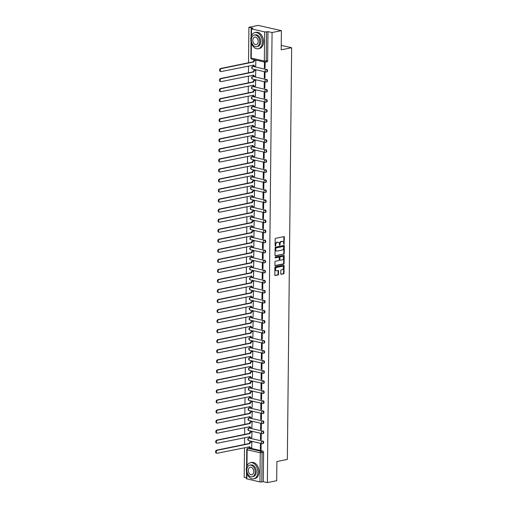 <?xml version="1.0" encoding="UTF-8"?>
<svg xmlns="http://www.w3.org/2000/svg" width="508" height="508" viewBox="0 0 508 508"><rect width="100%" height="100%" fill="white"/><g stroke="black" fill="none" stroke-linecap="round" stroke-linejoin="round"><path stroke-width="0.76" d="M283.991 244.411L284.391 237.185A0.648 0.451 102.8 0 0 283.94 236.645L275.654 238.316A0.648 0.451 102.8 0 0 275.184 239.046L275.114 245.758L275.431 246.132L275.768 244.761A2.07 1.435 102.8 0 1 277.26 242.437L277.952 242.303A2.07 1.435 102.8 0 1 278.39 242.303A2.07 1.435 102.8 0 1 279.406 244.024L279.711 245.275L280.048 243.897A2.07 1.435 102.8 0 1 281.54 241.579L282.232 241.44A2.07 1.435 102.8 0 1 282.67 241.44A2.07 1.435 102.8 0 1 283.686 243.161L283.991 244.411M283.699 244.202L283.928 237.084A0.648 0.451 102.8 0 0 283.807 236.671M275.139 245.929L275.304 244.653L275.768 244.761M279.419 245.066L279.584 243.789L280.048 243.897M249.644 437.985A1.321 0.908 -101.4 0 0 249.364 437.979L248.85 438.087A1.321 0.908 78.6 0 1 249.123 438.087L262.236 441.065A1.321 0.908 78.6 0 1 263.138 442.366A1.321 0.908 78.6 0 1 262.484 443.643A1.321 0.908 78.6 0 1 262.211 443.643A1.321 0.914 -77.2 0 1 261.931 443.636A1.321 0.914 -77.2 0 1 261.283 442.544A1.321 0.914 -77.2 0 1 262.236 441.065L249.123 438.087A1.321 0.914 102.8 0 0 248.177 439.566A1.321 0.914 -77.2 0 0 248.818 440.665A1.321 0.914 -77.2 0 0 249.098 440.665M249.746 427.939A1.321 0.908 -101.4 0 0 249.472 427.939L248.958 428.041A1.321 0.908 78.6 0 1 249.231 428.047L262.338 431.019A1.321 0.908 78.6 0 1 263.246 432.321A1.321 0.908 78.6 0 1 262.585 433.597A1.321 0.908 78.6 0 1 262.312 433.597A1.321 0.914 -77.2 0 1 262.033 433.591A1.321 0.914 -77.2 0 1 261.391 432.499A1.321 0.914 -77.2 0 1 262.338 431.019L249.231 428.047A1.321 0.914 102.8 0 0 248.279 429.52A1.321 0.914 -77.2 0 0 248.926 430.619A1.321 0.914 -77.2 0 0 249.206 430.619M249.853 417.894A1.321 0.908 -101.4 0 0 249.58 417.894L249.06 417.995A1.321 0.908 78.6 0 1 249.339 418.001L262.446 420.973A1.321 0.908 78.6 0 1 263.347 422.281A1.321 0.908 78.6 0 1 262.693 423.558A1.321 0.908 78.6 0 1 262.42 423.551A1.321 0.914 -77.2 0 1 262.141 423.551A1.321 0.914 -77.2 0 1 261.493 422.453A1.321 0.914 -77.2 0 1 262.446 420.973L249.339 418.001A1.321 0.914 102.8 0 0 248.387 419.475A1.321 0.914 -77.2 0 0 249.028 420.573A1.321 0.914 -77.2 0 0 249.307 420.573M249.955 407.854A1.321 0.908 -101.4 0 0 249.682 407.848L249.168 407.949A1.321 0.908 78.6 0 1 249.441 407.956L262.553 410.934A1.321 0.908 78.6 0 1 263.455 412.236A1.321 0.908 78.6 0 1 262.795 413.512A1.321 0.908 78.6 0 1 262.522 413.506A1.321 0.914 -77.2 0 1 262.242 413.506A1.321 0.914 -77.2 0 1 261.601 412.407A1.321 0.914 -77.2 0 1 262.553 410.934L249.441 407.956A1.321 0.914 102.8 0 0 248.488 409.435A1.321 0.914 -77.2 0 0 249.136 410.528A1.321 0.914 -77.2 0 0 249.415 410.534M250.063 397.808A1.321 0.908 -101.4 0 0 249.79 397.802L249.276 397.91A1.321 0.908 78.6 0 1 249.549 397.91L262.655 400.888A1.321 0.908 78.6 0 1 263.563 402.19A1.321 0.908 78.6 0 1 262.903 403.466A1.321 0.908 78.6 0 1 262.63 403.46A1.321 0.914 -77.2 0 1 262.35 403.46A1.321 0.914 -77.2 0 1 261.703 402.361A1.321 0.914 -77.2 0 1 262.655 400.888L249.549 397.91A1.321 0.914 102.8 0 0 248.596 399.39A1.321 0.914 -77.2 0 0 249.244 400.488A1.321 0.914 -77.2 0 0 249.517 400.488M250.165 387.763A1.321 0.908 -101.4 0 0 249.892 387.756L249.377 387.864A1.321 0.908 78.6 0 1 249.65 387.871L262.763 390.843A1.321 0.908 78.6 0 1 263.665 392.144A1.321 0.908 78.6 0 1 263.011 393.421A1.321 0.908 78.6 0 1 262.731 393.421A1.321 0.914 -77.2 0 1 262.458 393.414A1.321 0.914 -77.2 0 1 261.81 392.322A1.321 0.914 -77.2 0 1 262.763 390.843L249.65 387.871A1.321 0.914 102.8 0 0 248.698 389.344A1.321 0.914 -77.2 0 0 249.345 390.442A1.321 0.914 -77.2 0 0 249.625 390.442M250.273 377.717A1.321 0.908 -101.4 0 0 249.999 377.717L249.485 377.819A1.321 0.908 78.6 0 1 249.758 377.825L262.865 380.797A1.321 0.908 78.6 0 1 263.773 382.105A1.321 0.908 78.6 0 1 263.112 383.381A1.321 0.908 78.6 0 1 262.839 383.375A1.321 0.914 -77.2 0 1 262.56 383.375A1.321 0.914 -77.2 0 1 261.912 382.276A1.321 0.914 -77.2 0 1 262.865 380.797L249.758 377.825A1.321 0.914 102.8 0 0 248.806 379.298A1.321 0.914 -77.2 0 0 249.453 380.397A1.321 0.914 -77.2 0 0 249.733 380.397M250.381 367.678A1.321 0.908 -101.4 0 0 250.101 367.671L249.587 367.773A1.321 0.908 78.6 0 1 249.86 367.779L262.973 370.757A1.321 0.908 78.6 0 1 263.874 372.059A1.321 0.908 78.6 0 1 263.22 373.336A1.321 0.908 78.6 0 1 262.947 373.329A1.321 0.914 -77.2 0 1 262.668 373.329A1.321 0.914 -77.2 0 1 262.02 372.231A1.321 0.914 -77.2 0 1 262.973 370.757L249.86 367.779A1.321 0.914 102.8 0 0 248.914 369.259A1.321 0.914 -77.2 0 0 249.555 370.351A1.321 0.914 -77.2 0 0 249.834 370.357M250.482 357.632A1.321 0.908 -101.4 0 0 250.209 357.626L249.695 357.727A1.321 0.908 78.6 0 1 249.968 357.734L263.074 360.712A1.321 0.908 78.6 0 1 263.982 362.014A1.321 0.908 78.6 0 1 263.322 363.29A1.321 0.908 78.6 0 1 263.049 363.284A1.321 0.914 -77.2 0 1 262.769 363.284A1.321 0.914 -77.2 0 1 262.128 362.185A1.321 0.914 -77.2 0 1 263.074 360.712L249.968 357.734A1.321 0.914 102.8 0 0 249.015 359.213A1.321 0.914 -77.2 0 0 249.663 360.305A1.321 0.914 -77.2 0 0 249.942 360.312M250.59 347.586A1.321 0.908 -101.4 0 0 250.317 347.58L249.796 347.688A1.321 0.908 78.6 0 1 250.076 347.688L263.182 350.666A1.321 0.908 78.6 0 1 264.084 351.968A1.321 0.908 78.6 0 1 263.43 353.244A1.321 0.908 78.6 0 1 263.157 353.244A1.321 0.914 -77.2 0 1 262.877 353.238A1.321 0.914 -77.2 0 1 262.23 352.146A1.321 0.914 -77.2 0 1 263.182 350.666L250.076 347.688A1.321 0.914 102.8 0 0 249.123 349.167A1.321 0.914 -77.2 0 0 249.765 350.266A1.321 0.914 -77.2 0 0 250.044 350.266M250.692 337.541A1.321 0.908 -101.4 0 0 250.419 337.541L249.904 337.642A1.321 0.908 78.6 0 1 250.177 337.649L263.284 340.62A1.321 0.908 78.6 0 1 264.192 341.922A1.321 0.908 78.6 0 1 263.531 343.198A1.321 0.908 78.6 0 1 263.258 343.198A1.321 0.914 -77.2 0 1 262.979 343.192A1.321 0.914 -77.2 0 1 262.338 342.1A1.321 0.914 -77.2 0 1 263.284 340.62L250.177 337.649A1.321 0.914 102.8 0 0 249.225 339.122A1.321 0.914 -77.2 0 0 249.873 340.22A1.321 0.914 -77.2 0 0 250.152 340.22M250.8 327.495A1.321 0.908 -101.4 0 0 250.527 327.495L250.006 327.596A1.321 0.908 78.6 0 1 250.285 327.603L263.392 330.575A1.321 0.908 78.6 0 1 264.293 331.883A1.321 0.908 78.6 0 1 263.639 333.159A1.321 0.908 78.6 0 1 263.366 333.153A1.321 0.914 -77.2 0 1 263.087 333.153A1.321 0.914 -77.2 0 1 262.439 332.054A1.321 0.914 -77.2 0 1 263.392 330.575L250.285 327.603A1.321 0.914 102.8 0 0 249.333 329.076A1.321 0.914 -77.2 0 0 249.98 330.175A1.321 0.914 -77.2 0 0 250.254 330.175M250.901 317.456A1.321 0.908 -101.4 0 0 250.628 317.449L250.114 317.551A1.321 0.908 78.6 0 1 250.387 317.557L263.5 320.535A1.321 0.908 78.6 0 1 264.401 321.837A1.321 0.908 78.6 0 1 263.747 323.113A1.321 0.908 78.6 0 1 263.468 323.107A1.321 0.914 -77.2 0 1 263.195 323.107A1.321 0.914 -77.2 0 1 262.547 322.009A1.321 0.914 -77.2 0 1 263.5 320.535L250.387 317.557A1.321 0.914 102.8 0 0 249.434 319.037A1.321 0.914 -77.2 0 0 250.082 320.129A1.321 0.914 -77.2 0 0 250.361 320.135M251.009 307.41A1.321 0.908 -101.4 0 0 250.736 307.404L250.222 307.511A1.321 0.908 78.6 0 1 250.495 307.511L263.601 310.49A1.321 0.908 78.6 0 1 264.509 311.791A1.321 0.908 78.6 0 1 263.849 313.068A1.321 0.908 78.6 0 1 263.576 313.061A1.321 0.914 -77.2 0 1 263.296 313.061A1.321 0.914 -77.2 0 1 262.649 311.963A1.321 0.914 -77.2 0 1 263.601 310.49L250.495 307.511A1.321 0.914 102.8 0 0 249.542 308.991A1.321 0.914 -77.2 0 0 250.19 310.09A1.321 0.914 -77.2 0 0 250.469 310.09M251.117 297.364A1.321 0.908 -101.4 0 0 250.838 297.358L250.323 297.466A1.321 0.908 78.6 0 1 250.596 297.472L263.709 300.444A1.321 0.908 78.6 0 1 264.611 301.746A1.321 0.908 78.6 0 1 263.957 303.022A1.321 0.908 78.6 0 1 263.677 303.022A1.321 0.914 -77.2 0 1 263.404 303.016A1.321 0.914 -77.2 0 1 262.757 301.923A1.321 0.914 -77.2 0 1 263.709 300.444L250.596 297.472A1.321 0.914 102.8 0 0 249.644 298.945A1.321 0.914 -77.2 0 0 250.292 300.044A1.321 0.914 -77.2 0 0 250.571 300.044M251.219 287.318A1.321 0.908 -101.4 0 0 250.946 287.318L250.431 287.42A1.321 0.908 78.6 0 1 250.704 287.426L263.811 290.398A1.321 0.908 78.6 0 1 264.719 291.706A1.321 0.908 78.6 0 1 264.058 292.983A1.321 0.908 78.6 0 1 263.785 292.976A1.321 0.914 -77.2 0 1 263.506 292.976A1.321 0.914 -77.2 0 1 262.858 291.878A1.321 0.914 -77.2 0 1 263.811 290.398L250.704 287.426A1.321 0.914 102.8 0 0 249.752 288.9A1.321 0.914 -77.2 0 0 250.4 289.998A1.321 0.914 -77.2 0 0 250.679 289.998M251.327 277.279A1.321 0.908 -101.4 0 0 251.054 277.273L250.533 277.374A1.321 0.908 78.6 0 1 250.806 277.381L263.919 280.359A1.321 0.908 78.6 0 1 264.82 281.661A1.321 0.908 78.6 0 1 264.166 282.937A1.321 0.908 78.6 0 1 263.893 282.931A1.321 0.914 -77.2 0 1 263.614 282.931A1.321 0.914 -77.2 0 1 262.966 281.832A1.321 0.914 -77.2 0 1 263.919 280.359L250.806 277.381A1.321 0.914 102.8 0 0 249.86 278.86A1.321 0.914 -77.2 0 0 250.501 279.952A1.321 0.914 -77.2 0 0 250.781 279.959M251.428 267.233A1.321 0.908 -101.4 0 0 251.155 267.227L250.641 267.329A1.321 0.908 78.6 0 1 250.914 267.335L264.02 270.313A1.321 0.908 78.6 0 1 264.928 271.615A1.321 0.908 78.6 0 1 264.268 272.891A1.321 0.908 78.6 0 1 263.995 272.885A1.321 0.914 -77.2 0 1 263.716 272.885A1.321 0.914 -77.2 0 1 263.074 271.786A1.321 0.914 -77.2 0 1 264.02 270.313L250.914 267.335A1.321 0.914 102.8 0 0 249.961 268.815A1.321 0.914 -77.2 0 0 250.609 269.907A1.321 0.914 -77.2 0 0 250.889 269.913M251.536 257.188A1.321 0.908 -101.4 0 0 251.263 257.181L250.742 257.289A1.321 0.908 78.6 0 1 251.022 257.289L264.128 260.267A1.321 0.908 78.6 0 1 265.03 261.569A1.321 0.908 78.6 0 1 264.376 262.846A1.321 0.908 78.6 0 1 264.103 262.846A1.321 0.914 -77.2 0 1 263.823 262.839A1.321 0.914 -77.2 0 1 263.176 261.747A1.321 0.914 -77.2 0 1 264.128 260.267L251.022 257.289A1.321 0.914 102.8 0 0 250.069 258.769A1.321 0.914 -77.2 0 0 250.717 259.867A1.321 0.914 -77.2 0 0 250.99 259.867M251.638 247.142A1.321 0.908 -101.4 0 0 251.365 247.142L250.85 247.244A1.321 0.908 78.6 0 1 251.123 247.25L264.236 250.222A1.321 0.908 78.6 0 1 265.138 251.524A1.321 0.908 78.6 0 1 264.478 252.8A1.321 0.908 78.6 0 1 264.204 252.8A1.321 0.914 -77.2 0 1 263.925 252.794A1.321 0.914 -77.2 0 1 263.284 251.701A1.321 0.914 -77.2 0 1 264.236 250.222L251.123 247.25A1.321 0.914 102.8 0 0 250.171 248.723A1.321 0.914 -77.2 0 0 250.819 249.822A1.321 0.914 -77.2 0 0 251.098 249.822M251.746 237.096A1.321 0.908 -101.4 0 0 251.473 237.096L250.958 237.198A1.321 0.908 78.6 0 1 251.231 237.204L264.338 240.176A1.321 0.908 78.6 0 1 265.246 241.484A1.321 0.908 78.6 0 1 264.585 242.761A1.321 0.908 78.6 0 1 264.312 242.754A1.321 0.914 -77.2 0 1 264.033 242.754A1.321 0.914 -77.2 0 1 263.385 241.656A1.321 0.914 -77.2 0 1 264.338 240.176L251.231 237.204A1.321 0.914 102.8 0 0 250.279 238.677A1.321 0.914 -77.2 0 0 250.927 239.776A1.321 0.914 -77.2 0 0 251.2 239.776M251.854 227.057A1.321 0.908 -101.4 0 0 251.574 227.051L251.06 227.152A1.321 0.908 78.6 0 1 251.333 227.159L264.446 230.137A1.321 0.908 78.6 0 1 265.347 231.438A1.321 0.908 78.6 0 1 264.693 232.715A1.321 0.908 78.6 0 1 264.414 232.708A1.321 0.914 -77.2 0 1 264.141 232.708A1.321 0.914 -77.2 0 1 263.493 231.61A1.321 0.914 -77.2 0 1 264.446 230.137L251.333 227.159A1.321 0.914 102.8 0 0 250.381 228.638A1.321 0.914 -77.2 0 0 251.028 229.73A1.321 0.914 -77.2 0 0 251.308 229.737M251.955 217.011A1.321 0.908 -101.4 0 0 251.682 217.005L251.168 217.113A1.321 0.908 78.6 0 1 251.441 217.113L264.547 220.091A1.321 0.908 78.6 0 1 265.455 221.393A1.321 0.908 78.6 0 1 264.795 222.669A1.321 0.908 78.6 0 1 264.522 222.663A1.321 0.914 -77.2 0 1 264.243 222.663A1.321 0.914 -77.2 0 1 263.595 221.564A1.321 0.914 -77.2 0 1 264.547 220.091L251.441 217.113A1.321 0.914 102.8 0 0 250.488 218.592A1.321 0.914 -77.2 0 0 251.136 219.691A1.321 0.914 -77.2 0 0 251.416 219.691M252.063 206.966A1.321 0.908 -101.4 0 0 251.784 206.959L251.269 207.067A1.321 0.908 78.6 0 1 251.543 207.074L264.655 210.045A1.321 0.908 78.6 0 1 265.557 211.347A1.321 0.908 78.6 0 1 264.903 212.623A1.321 0.908 78.6 0 1 264.63 212.623A1.321 0.914 -77.2 0 1 264.351 212.617A1.321 0.914 -77.2 0 1 263.703 211.525A1.321 0.914 -77.2 0 1 264.655 210.045L251.543 207.074A1.321 0.914 102.8 0 0 250.596 208.547A1.321 0.914 -77.2 0 0 251.238 209.645A1.321 0.914 -77.2 0 0 251.517 209.645M252.165 196.92A1.321 0.908 -101.4 0 0 251.892 196.92L251.377 197.021A1.321 0.908 78.6 0 1 251.651 197.028L264.757 200A1.321 0.908 78.6 0 1 265.665 201.308A1.321 0.908 78.6 0 1 265.005 202.584A1.321 0.908 78.6 0 1 264.731 202.578A1.321 0.914 -77.2 0 1 264.452 202.578A1.321 0.914 -77.2 0 1 263.811 201.479A1.321 0.914 -77.2 0 1 264.757 200L251.651 197.028A1.321 0.914 102.8 0 0 250.698 198.501A1.321 0.914 -77.2 0 0 251.346 199.6A1.321 0.914 -77.2 0 0 251.625 199.6M252.273 186.881A1.321 0.908 -101.4 0 0 252 186.874L251.479 186.976A1.321 0.908 78.6 0 1 251.758 186.982L264.865 189.96A1.321 0.908 78.6 0 1 265.767 191.262A1.321 0.908 78.6 0 1 265.113 192.538A1.321 0.908 78.6 0 1 264.839 192.532A1.321 0.914 -77.2 0 1 264.56 192.532A1.321 0.914 -77.2 0 1 263.912 191.433A1.321 0.914 -77.2 0 1 264.865 189.96L251.758 186.982A1.321 0.914 102.8 0 0 250.806 188.462A1.321 0.914 -77.2 0 0 251.447 189.554A1.321 0.914 -77.2 0 0 251.727 189.56M252.374 176.835A1.321 0.908 -101.4 0 0 252.101 176.828L251.587 176.93A1.321 0.908 78.6 0 1 251.86 176.936L264.973 179.915A1.321 0.908 78.6 0 1 265.875 181.216A1.321 0.908 78.6 0 1 265.214 182.493A1.321 0.908 78.6 0 1 264.941 182.486A1.321 0.914 -77.2 0 1 264.662 182.486A1.321 0.914 -77.2 0 1 264.02 181.388A1.321 0.914 -77.2 0 1 264.973 179.915L251.86 176.936A1.321 0.914 102.8 0 0 250.908 178.416A1.321 0.914 -77.2 0 0 251.555 179.508A1.321 0.914 -77.2 0 0 251.835 179.514M252.482 166.789A1.321 0.908 -101.4 0 0 252.209 166.783L251.695 166.891A1.321 0.908 78.6 0 1 251.968 166.891L265.074 169.869A1.321 0.908 78.6 0 1 265.982 171.171A1.321 0.908 78.6 0 1 265.322 172.447A1.321 0.908 78.6 0 1 265.049 172.447A1.321 0.914 -77.2 0 1 264.77 172.441A1.321 0.914 -77.2 0 1 264.122 171.348A1.321 0.914 -77.2 0 1 265.074 169.869L251.968 166.891A1.321 0.914 102.8 0 0 251.016 168.37A1.321 0.914 -77.2 0 0 251.663 169.469A1.321 0.914 -77.2 0 0 251.936 169.469M252.584 156.743A1.321 0.908 -101.4 0 0 252.311 156.743L251.797 156.845A1.321 0.908 78.6 0 1 252.07 156.851L265.182 159.823A1.321 0.908 78.6 0 1 266.084 161.125A1.321 0.908 78.6 0 1 265.43 162.401A1.321 0.908 78.6 0 1 265.151 162.401A1.321 0.914 -77.2 0 1 264.878 162.395A1.321 0.914 -77.2 0 1 264.23 161.303A1.321 0.914 -77.2 0 1 265.182 159.823L252.07 156.851A1.321 0.914 102.8 0 0 251.117 158.325A1.321 0.914 -77.2 0 0 251.765 159.423A1.321 0.914 -77.2 0 0 252.044 159.423M252.692 146.698A1.321 0.908 -101.4 0 0 252.419 146.698L251.904 146.799A1.321 0.908 78.6 0 1 252.178 146.806L265.284 149.777A1.321 0.908 78.6 0 1 266.192 151.086A1.321 0.908 78.6 0 1 265.532 152.362A1.321 0.908 78.6 0 1 265.259 152.356A1.321 0.914 -77.2 0 1 264.979 152.356A1.321 0.914 -77.2 0 1 264.331 151.257A1.321 0.914 -77.2 0 1 265.284 149.777L252.178 146.806A1.321 0.914 102.8 0 0 251.225 148.279A1.321 0.914 -77.2 0 0 251.873 149.377A1.321 0.914 -77.2 0 0 252.152 149.377M252.8 136.658A1.321 0.908 -101.4 0 0 252.52 136.652L252.006 136.754A1.321 0.908 78.6 0 1 252.279 136.76L265.392 139.738A1.321 0.908 78.6 0 1 266.294 141.04A1.321 0.908 78.6 0 1 265.64 142.316A1.321 0.908 78.6 0 1 265.366 142.31A1.321 0.914 -77.2 0 1 265.087 142.31A1.321 0.914 -77.2 0 1 264.439 141.211A1.321 0.914 -77.2 0 1 265.392 139.738L252.279 136.76A1.321 0.914 102.8 0 0 251.333 138.239A1.321 0.914 -77.2 0 0 251.974 139.332A1.321 0.914 -77.2 0 0 252.254 139.338M252.901 126.613A1.321 0.908 -101.4 0 0 252.628 126.606L252.114 126.714A1.321 0.908 78.6 0 1 252.387 126.714L265.494 129.692A1.321 0.908 78.6 0 1 266.402 130.994A1.321 0.908 78.6 0 1 265.741 132.27A1.321 0.908 78.6 0 1 265.468 132.264A1.321 0.914 -77.2 0 1 265.189 132.264A1.321 0.914 -77.2 0 1 264.547 131.166A1.321 0.914 -77.2 0 1 265.494 129.692L252.387 126.714A1.321 0.914 102.8 0 0 251.435 128.194A1.321 0.914 -77.2 0 0 252.082 129.292A1.321 0.914 -77.2 0 0 252.362 129.292M253.009 116.567A1.321 0.908 -101.4 0 0 252.736 116.561L252.216 116.669A1.321 0.908 78.6 0 1 252.489 116.675L265.601 119.647A1.321 0.908 78.6 0 1 266.503 120.948A1.321 0.908 78.6 0 1 265.849 122.225A1.321 0.908 78.6 0 1 265.576 122.225A1.321 0.914 -77.2 0 1 265.297 122.218A1.321 0.914 -77.2 0 1 264.649 121.126A1.321 0.914 -77.2 0 1 265.601 119.647L252.489 116.675A1.321 0.914 102.8 0 0 251.543 118.148A1.321 0.914 -77.2 0 0 252.184 119.247A1.321 0.914 -77.2 0 0 252.463 119.247M253.111 106.521A1.321 0.908 -101.4 0 0 252.838 106.521L252.324 106.623A1.321 0.908 78.6 0 1 252.597 106.629L265.703 109.601A1.321 0.908 78.6 0 1 266.611 110.909A1.321 0.908 78.6 0 1 265.951 112.185A1.321 0.908 78.6 0 1 265.678 112.179A1.321 0.914 -77.2 0 1 265.398 112.179A1.321 0.914 -77.2 0 1 264.757 111.081A1.321 0.914 -77.2 0 1 265.703 109.601L252.597 106.629A1.321 0.914 102.8 0 0 251.644 108.102A1.321 0.914 -77.2 0 0 252.292 109.201A1.321 0.914 -77.2 0 0 252.571 109.201M253.219 96.482A1.321 0.908 -101.4 0 0 252.946 96.476L252.425 96.577A1.321 0.908 78.6 0 1 252.705 96.584L265.811 99.562A1.321 0.908 78.6 0 1 266.713 100.863A1.321 0.908 78.6 0 1 266.059 102.14A1.321 0.908 78.6 0 1 265.786 102.133A1.321 0.914 -77.2 0 1 265.506 102.133A1.321 0.914 -77.2 0 1 264.858 101.035A1.321 0.914 -77.2 0 1 265.811 99.562L252.705 96.584A1.321 0.914 102.8 0 0 251.752 98.063A1.321 0.914 -77.2 0 0 252.4 99.155A1.321 0.914 -77.2 0 0 252.673 99.162M253.321 86.436A1.321 0.908 -101.4 0 0 253.048 86.43L252.533 86.531A1.321 0.908 78.6 0 1 252.806 86.538L265.919 89.516A1.321 0.908 78.6 0 1 266.821 90.818A1.321 0.908 78.6 0 1 266.167 92.094A1.321 0.908 78.6 0 1 265.887 92.088A1.321 0.914 -77.2 0 1 265.614 92.088A1.321 0.914 -77.2 0 1 264.966 90.989A1.321 0.914 -77.2 0 1 265.919 89.516L252.806 86.538A1.321 0.914 102.8 0 0 251.854 88.017A1.321 0.914 -77.2 0 0 252.501 89.11A1.321 0.914 -77.2 0 0 252.781 89.116M253.429 76.391A1.321 0.908 -101.4 0 0 253.155 76.384L252.641 76.492A1.321 0.908 78.6 0 1 252.914 76.492L266.021 79.47A1.321 0.908 78.6 0 1 266.929 80.772A1.321 0.908 78.6 0 1 266.268 82.048A1.321 0.908 78.6 0 1 265.995 82.048A1.321 0.914 -77.2 0 1 265.716 82.042A1.321 0.914 -77.2 0 1 265.068 80.95A1.321 0.914 -77.2 0 1 266.021 79.47L252.914 76.492A1.321 0.914 102.8 0 0 251.962 77.972A1.321 0.914 -77.2 0 0 252.609 79.07A1.321 0.914 -77.2 0 0 252.889 79.07M253.536 66.345A1.321 0.908 -101.4 0 0 253.257 66.345L252.743 66.446A1.321 0.908 78.6 0 1 253.016 66.453L266.129 69.425A1.321 0.908 78.6 0 1 267.03 70.726A1.321 0.908 78.6 0 1 266.376 72.003A1.321 0.908 78.6 0 1 266.097 72.003A1.321 0.914 -77.2 0 1 265.824 71.996A1.321 0.914 -77.2 0 1 265.176 70.904A1.321 0.914 -77.2 0 1 266.129 69.425L253.016 66.453A1.321 0.914 102.8 0 0 252.063 67.926A1.321 0.914 -77.2 0 0 252.711 69.025A1.321 0.914 -77.2 0 0 252.99 69.025M280.772 273.768A0.648 0.451 102.8 0 0 281.222 274.307L283.547 273.837A0.648 0.451 102.8 0 0 284.016 273.114L284.093 265.659A0.648 0.451 102.8 0 0 283.642 265.119L275.355 266.789A0.648 0.451 102.8 0 0 274.885 267.513L274.809 274.974A0.648 0.451 102.8 0 0 275.26 275.514L278.066 274.942A0.648 0.451 102.8 0 0 278.536 274.218L278.568 271.031A0.648 0.451 102.8 0 0 278.117 270.491L276.727 270.77A1.734 1.2 102.8 0 1 276.358 270.77A1.734 1.2 102.8 0 1 275.526 269.069A1.734 1.2 102.8 0 1 276.758 267.392L282.213 266.287A1.734 1.2 102.8 0 1 282.581 266.294A1.734 1.2 102.8 0 1 283.413 267.989A1.734 1.2 102.8 0 1 282.181 269.672L281.267 269.856A0.648 0.451 102.8 0 0 280.803 270.58L280.772 273.768M264.649 31.883L251.536 28.905L251.162 28.702L251.549 28.505L253.003 28.213L248.907 27.28L258.235 25.4L281.4 30.658L281.197 49.841L291.656 47.733L287.344 459.423L276.885 461.531L276.682 480.72L267.354 482.6L272.066 32.537L267.964 31.61L266.51 31.902L266.205 61.068A1.321 0.908 78.6 0 1 265.544 62.147A1.321 0.908 78.6 0 1 265.265 62.147A1.321 0.914 102.8 0 1 264.992 62.141A1.321 1.321 0 0 0 265.544 62.147L266.992 61.855A1.321 0.908 78.6 0 0 267.659 60.776L264.344 61.049L264.649 31.883L266.51 31.902M281.4 30.658L272.066 32.537M283.756 254.184A0.648 0.451 102.8 0 0 284.22 253.46L284.296 246.005A0.648 0.451 102.8 0 0 283.845 245.466L275.558 247.136A0.648 0.451 102.8 0 0 275.095 247.86L275.012 255.314A0.648 0.451 102.8 0 0 275.469 255.854L283.293 254.083A0.648 0.451 102.8 0 0 283.756 253.352L283.832 245.897A0.648 0.451 102.8 0 0 283.712 245.491M284.194 255.829L284.118 263.29A0.648 0.451 102.8 0 1 283.648 264.014L275.361 265.684A0.648 0.451 102.8 0 1 274.911 265.144L274.942 261.95A0.648 0.451 102.8 0 1 275.412 261.226L278.771 260.553A0.648 0.451 102.8 0 0 279.241 259.823L279.26 257.708A0.648 0.451 102.8 0 0 278.809 257.169L275.215 257.874L275.317 256.991L283.743 255.289A0.648 0.451 102.8 0 1 284.194 255.829L283.731 255.727L283.654 263.182L284.118 263.29M249.536 448.031L248.082 448.323A1.321 0.908 78.6 0 0 247.809 448.316L249.263 448.024A1.321 0.908 78.6 0 1 249.536 448.031L262.649 451.002L261.195 451.301A1.321 0.908 78.6 0 1 262.103 452.793L261.798 481.965L259.937 481.94L246.444 478.765L246.52 471.862M248.907 27.28L248.533 62.846M248.501 66.065L248.425 72.892M248.393 76.111L248.323 82.937M248.291 86.157L248.215 92.977M248.183 96.196L248.114 103.022M248.075 106.242L248.006 113.068M247.974 116.288L247.904 123.114M247.866 126.333L247.796 133.153M247.764 136.379L247.688 143.199M247.656 146.418L247.587 153.245M247.555 156.464L247.479 163.29M247.447 166.51L247.377 173.336M247.339 176.555L247.269 183.375M247.237 186.595L247.167 193.421M247.129 196.64L247.059 203.467M247.028 206.686L246.958 213.512M246.92 216.732L246.85 223.552M246.818 226.778L246.742 233.597M246.71 236.817L246.64 243.643M246.602 246.863L246.532 253.689M246.501 256.908L246.431 263.735M246.393 266.954L246.323 273.774M246.291 276.993L246.221 283.82M246.183 287.039L246.113 293.865M246.082 297.085L246.005 303.911M245.974 307.13L245.904 313.95M245.872 317.176L245.796 323.996M245.764 327.215L245.694 334.042M245.656 337.261L245.586 344.087M245.554 347.307L245.485 354.133M245.447 357.353L245.377 364.173M245.345 367.392L245.269 374.218M245.237 377.438L245.167 384.264M245.135 387.483L245.059 394.31M245.027 397.529L244.958 404.349M244.919 407.575L244.85 414.395M244.818 417.614L244.748 424.44M244.71 427.66L244.64 434.486M244.608 437.705L244.539 444.532M244.5 447.751L244.189 477.342L246.456 477.857M267.354 482.6L263.252 481.667L261.798 481.965M255.689 65.996L255.873 60.23L255.175 60.122M264.382 67.97L265.074 68.129L265.138 62.332L264.439 62.173L264.382 67.97L265.081 67.831M264.274 78.016L264.973 78.168L265.03 72.377L264.338 72.219L264.274 78.016L264.973 77.87M255.588 76.041L255.765 70.275L255.073 70.168M264.173 88.055L264.865 88.214L264.928 82.423L264.23 82.264L264.173 88.055L264.871 87.916M255.48 86.087L255.664 80.321L254.965 80.213M264.065 98.101L264.763 98.26L264.82 92.462L264.128 92.31L264.065 98.101L264.763 97.961M255.378 96.133L255.556 90.361L254.864 90.259M263.963 108.147L264.655 108.306L264.719 102.508L264.02 102.349L263.963 108.147L264.662 108.007M255.27 106.172L255.454 100.406L254.756 100.298M263.855 118.193L264.554 118.351L264.611 112.554L263.919 112.395L263.855 118.193L264.554 118.053M255.162 116.218L255.346 110.452L254.654 110.344M263.754 128.238L264.446 128.391L264.503 122.599L263.811 122.441L263.754 128.238L264.446 128.092M255.06 126.263L255.245 120.498L254.546 120.39M263.646 138.278L264.338 138.436L264.401 132.645L263.709 132.486L263.646 138.278L264.344 138.138M254.953 136.309L255.137 130.537L254.438 130.435M263.538 148.323L264.236 148.482L264.293 142.684L263.601 142.532L263.538 148.323L264.236 148.184M254.851 146.348L255.029 140.583L254.337 140.481M263.436 158.369L264.128 158.528L264.192 152.73L263.493 152.571L263.436 158.369L264.135 158.229M254.743 156.394L254.927 150.628L254.229 150.52M263.328 168.415L264.027 168.567L264.084 162.776L263.392 162.617L263.328 168.415L264.027 168.269M254.641 166.44L254.819 160.674L254.127 160.566M263.227 178.454L263.919 178.613L263.982 172.822L263.284 172.663L263.227 178.454L263.925 178.314M254.533 176.486L254.718 170.72L254.019 170.612M263.119 188.5L263.817 188.659L263.874 182.861L263.182 182.709L263.119 188.5L263.817 188.36M254.432 186.531L254.61 180.759L253.917 180.657M263.017 198.545L263.709 198.704L263.773 192.907L263.074 192.748L263.017 198.545L263.709 198.406M254.324 196.571L254.508 190.805L253.809 190.697M262.909 208.591L263.601 208.75L263.665 202.952L262.973 202.794L262.909 208.591L263.608 208.451M254.216 206.616L254.4 200.851L253.708 200.743M262.801 218.637L263.5 218.789L263.557 212.998L262.865 212.839L262.801 218.637L263.5 218.491M254.114 216.662L254.292 210.896L253.6 210.788M262.7 228.676L263.392 228.835L263.455 223.044L262.757 222.885L262.7 228.676L263.398 228.536M254.006 226.708L254.191 220.936L253.492 220.834M262.592 238.722L263.29 238.881L263.347 233.083L262.655 232.931L262.592 238.722L263.29 238.582M253.905 236.747L254.083 230.981L253.39 230.88M262.49 248.768L263.182 248.926L263.246 243.129L262.547 242.97L262.49 248.768L263.188 248.628M253.797 246.793L253.981 241.027L253.282 240.919M262.382 258.813L263.081 258.966L263.138 253.174L262.446 253.016L262.382 258.813L263.081 258.667M253.695 256.838L253.873 251.073L253.181 250.965M262.28 268.853L262.973 269.011L263.036 263.22L262.338 263.061L262.28 268.853L262.979 268.713M253.587 266.884L253.771 261.118L253.073 261.01M262.172 278.898L262.865 279.057L262.928 273.26L262.236 273.107L262.172 278.898L262.871 278.759M253.479 276.93L253.663 271.158L252.971 271.056M262.065 288.944L262.763 289.103L262.82 283.305L262.128 283.147L262.065 288.944L262.763 288.804M253.378 286.969L253.562 281.203L252.863 281.095M261.963 298.99L262.655 299.149L262.719 293.351L262.02 293.192L261.963 298.99L262.661 298.85M253.27 297.015L253.454 291.249L252.755 291.141M261.855 309.035L262.553 309.188L262.611 303.397L261.918 303.238L261.855 309.035L262.553 308.889M253.168 307.061L253.346 301.295L252.654 301.187M261.753 319.075L262.446 319.234L262.509 313.442L261.81 313.284L261.753 319.075L262.452 318.935M253.06 317.106L253.244 311.334L252.546 311.233M261.645 329.12L262.344 329.279L262.401 323.482L261.709 323.329L261.645 329.12L262.344 328.981M252.959 327.146L253.136 321.38L252.444 321.278M261.544 339.166L262.236 339.325L262.299 333.527L261.601 333.369L261.544 339.166L262.242 339.026M252.851 337.191L253.035 331.426L252.336 331.318M261.436 349.212L262.134 349.364L262.191 343.573L261.499 343.414L261.436 349.212L262.134 349.066M252.743 347.237L252.927 341.471L252.235 341.363M261.334 359.251L262.026 359.41L262.09 353.619L261.391 353.46L261.334 359.251L262.026 359.112M252.641 357.283L252.825 351.517L252.127 351.409M261.226 369.297L261.918 369.456L261.982 363.658L261.29 363.506L261.226 369.297L261.925 369.157M252.533 367.328L252.717 361.556L252.019 361.455M261.118 379.343L261.817 379.501L261.874 373.704L261.182 373.545L261.118 379.343L261.817 379.203M252.432 377.368L252.609 371.602L251.917 371.494M261.017 389.388L261.709 389.547L261.772 383.75L261.074 383.591L261.017 389.388L261.715 389.249M252.324 387.413L252.508 381.648L251.809 381.54M260.909 399.434L261.607 399.586L261.664 393.795L260.972 393.637L260.909 399.434L261.607 399.288M252.222 397.459L252.4 391.693L251.708 391.585M260.807 409.473L261.499 409.632L261.563 403.841L260.864 403.682L260.807 409.473L261.506 409.334M252.114 407.505L252.298 401.733L251.6 401.631M260.699 419.519L261.398 419.678L261.455 413.88L260.763 413.728L260.699 419.519L261.398 419.379M252.012 417.544L252.19 411.778L251.498 411.677M260.598 429.565L261.29 429.724L261.353 423.926L260.655 423.767L260.598 429.565L261.29 429.425M251.904 427.59L252.089 421.824L251.39 421.716M260.49 439.611L261.182 439.763L261.245 433.972L260.553 433.813L260.49 439.611L261.188 439.464M251.797 437.636L251.981 431.87L251.289 431.762M260.382 449.65L261.08 449.809L261.137 444.017L260.445 443.859L260.382 449.65L261.08 449.51M251.695 447.681L251.873 441.916L251.181 441.808M291.656 47.733L281.241 45.371M248.85 438.087A1.321 1.321 0 0 0 248.818 440.665L261.931 443.636A1.321 1.321 0 0 0 262.484 443.643L262.998 443.541A1.321 0.908 -101.4 0 0 263.658 442.265A1.321 0.908 -101.4 0 0 262.75 440.963M248.958 428.041A1.321 1.321 0 0 0 248.926 430.619L262.033 433.591A1.321 1.321 0 0 0 262.585 433.597L263.106 433.495A1.321 0.908 -101.4 0 0 263.76 432.219A1.321 0.908 -101.4 0 0 262.858 430.917M249.06 417.995A1.321 1.321 0 0 0 249.028 420.573L262.141 423.551A1.321 1.321 0 0 0 262.693 423.558L263.207 423.45A1.321 0.908 -101.4 0 0 263.868 422.173A1.321 0.908 -101.4 0 0 262.96 420.872M249.168 407.949A1.321 1.321 0 0 0 249.136 410.528L262.242 413.506A1.321 1.321 0 0 0 262.795 413.512L263.315 413.41A1.321 0.908 -101.4 0 0 263.969 412.128A1.321 0.908 -101.4 0 0 263.068 410.826M249.276 397.91A1.321 1.321 0 0 0 249.244 400.488L262.35 403.46A1.321 1.321 0 0 0 262.903 403.466L263.417 403.365A1.321 0.908 -101.4 0 0 264.077 402.088A1.321 0.908 -101.4 0 0 263.169 400.78M249.377 387.864A1.321 1.321 0 0 0 249.345 390.442L262.458 393.414A1.321 1.321 0 0 0 263.011 393.421L263.525 393.319A1.321 0.908 -101.4 0 0 264.179 392.043A1.321 0.908 -101.4 0 0 263.277 390.741M249.485 377.819A1.321 1.321 0 0 0 249.453 380.397L262.56 383.375A1.321 1.321 0 0 0 263.112 383.381L263.627 383.273A1.321 0.908 -101.4 0 0 264.287 381.997A1.321 0.908 -101.4 0 0 263.379 380.695M249.587 367.773A1.321 1.321 0 0 0 249.555 370.351L262.668 373.329A1.321 1.321 0 0 0 263.22 373.336L263.735 373.228A1.321 0.908 -101.4 0 0 264.389 371.951A1.321 0.908 -101.4 0 0 263.487 370.65M249.695 357.727A1.321 1.321 0 0 0 249.663 360.305L262.769 363.284A1.321 1.321 0 0 0 263.322 363.29L263.843 363.188A1.321 0.908 -101.4 0 0 264.497 361.912A1.321 0.908 -101.4 0 0 263.595 360.604M249.796 347.688A1.321 1.321 0 0 0 249.765 350.266L262.877 353.238A1.321 1.321 0 0 0 263.43 353.244L263.944 353.143A1.321 0.908 -101.4 0 0 264.604 351.866A1.321 0.908 -101.4 0 0 263.696 350.564M249.904 337.642A1.321 1.321 0 0 0 249.873 340.22L262.979 343.192A1.321 1.321 0 0 0 263.531 343.198L264.052 343.097A1.321 0.908 -101.4 0 0 264.706 341.82A1.321 0.908 -101.4 0 0 263.804 340.519M250.006 327.596A1.321 1.321 0 0 0 249.98 330.175L263.087 333.153A1.321 1.321 0 0 0 263.639 333.159L264.154 333.051A1.321 0.908 -101.4 0 0 264.814 331.775A1.321 0.908 -101.4 0 0 263.906 330.473M250.114 317.551A1.321 1.321 0 0 0 250.082 320.129L263.195 323.107A1.321 1.321 0 0 0 263.747 323.113L264.262 323.012A1.321 0.908 -101.4 0 0 264.916 321.729A1.321 0.908 -101.4 0 0 264.014 320.427M250.222 307.511A1.321 1.321 0 0 0 250.19 310.09L263.296 313.061A1.321 1.321 0 0 0 263.849 313.068L264.363 312.966A1.321 0.908 -101.4 0 0 265.024 311.69A1.321 0.908 -101.4 0 0 264.116 310.382M250.323 297.466A1.321 1.321 0 0 0 250.292 300.044L263.404 303.016A1.321 1.321 0 0 0 263.957 303.022L264.471 302.92A1.321 0.908 -101.4 0 0 265.125 301.644A1.321 0.908 -101.4 0 0 264.224 300.342M250.431 287.42A1.321 1.321 0 0 0 250.4 289.998L263.506 292.976A1.321 1.321 0 0 0 264.058 292.983L264.573 292.875A1.321 0.908 -101.4 0 0 265.233 291.598A1.321 0.908 -101.4 0 0 264.331 290.297M250.533 277.374A1.321 1.321 0 0 0 250.501 279.952L263.614 282.931A1.321 1.321 0 0 0 264.166 282.937L264.681 282.829A1.321 0.908 -101.4 0 0 265.341 281.553A1.321 0.908 -101.4 0 0 264.433 280.251M250.641 267.329A1.321 1.321 0 0 0 250.609 269.907L263.716 272.885A1.321 1.321 0 0 0 264.268 272.891L264.789 272.79A1.321 0.908 -101.4 0 0 265.443 271.513A1.321 0.908 -101.4 0 0 264.541 270.205M250.742 257.289A1.321 1.321 0 0 0 250.717 259.867L263.823 262.839A1.321 1.321 0 0 0 264.376 262.846L264.89 262.744A1.321 0.908 -101.4 0 0 265.551 261.468A1.321 0.908 -101.4 0 0 264.643 260.166M250.85 247.244A1.321 1.321 0 0 0 250.819 249.822L263.925 252.794A1.321 1.321 0 0 0 264.478 252.8L264.998 252.698A1.321 0.908 -101.4 0 0 265.652 251.422A1.321 0.908 -101.4 0 0 264.751 250.12M250.958 237.198A1.321 1.321 0 0 0 250.927 239.776L264.033 242.754A1.321 1.321 0 0 0 264.585 242.761L265.1 242.653A1.321 0.908 -101.4 0 0 265.76 241.376A1.321 0.908 -101.4 0 0 264.852 240.074M251.06 227.152A1.321 1.321 0 0 0 251.028 229.73L264.141 232.708A1.321 1.321 0 0 0 264.693 232.715L265.208 232.613A1.321 0.908 -101.4 0 0 265.862 231.331A1.321 0.908 -101.4 0 0 264.96 230.029M251.168 217.113A1.321 1.321 0 0 0 251.136 219.691L264.243 222.663A1.321 1.321 0 0 0 264.795 222.669L265.309 222.567A1.321 0.908 -101.4 0 0 265.97 221.291A1.321 0.908 -101.4 0 0 265.062 219.983M251.269 207.067A1.321 1.321 0 0 0 251.238 209.645L264.351 212.617A1.321 1.321 0 0 0 264.903 212.623L265.417 212.522A1.321 0.908 -101.4 0 0 266.078 211.245A1.321 0.908 -101.4 0 0 265.17 209.944M251.377 197.021A1.321 1.321 0 0 0 251.346 199.6L264.452 202.578A1.321 1.321 0 0 0 265.005 202.584L265.525 202.476A1.321 0.908 -101.4 0 0 266.179 201.2A1.321 0.908 -101.4 0 0 265.278 199.898M251.479 186.976A1.321 1.321 0 0 0 251.447 189.554L264.56 192.532A1.321 1.321 0 0 0 265.113 192.538L265.627 192.43A1.321 0.908 -101.4 0 0 266.287 191.154A1.321 0.908 -101.4 0 0 265.379 189.852M251.587 176.93A1.321 1.321 0 0 0 251.555 179.508L264.662 182.486A1.321 1.321 0 0 0 265.214 182.493L265.735 182.391A1.321 0.908 -101.4 0 0 266.389 181.115A1.321 0.908 -101.4 0 0 265.487 179.807M251.695 166.891A1.321 1.321 0 0 0 251.663 169.469L264.77 172.441A1.321 1.321 0 0 0 265.322 172.447L265.836 172.345A1.321 0.908 -101.4 0 0 266.497 171.069A1.321 0.908 -101.4 0 0 265.589 169.767M251.797 156.845A1.321 1.321 0 0 0 251.765 159.423L264.878 162.395A1.321 1.321 0 0 0 265.43 162.401L265.944 162.3A1.321 0.908 -101.4 0 0 266.598 161.023A1.321 0.908 -101.4 0 0 265.697 159.722M251.904 146.799A1.321 1.321 0 0 0 251.873 149.377L264.979 152.356A1.321 1.321 0 0 0 265.532 152.362L266.046 152.254A1.321 0.908 -101.4 0 0 266.706 150.978A1.321 0.908 -101.4 0 0 265.798 149.676M252.006 136.754A1.321 1.321 0 0 0 251.974 139.332L265.087 142.31A1.321 1.321 0 0 0 265.64 142.316L266.154 142.215A1.321 0.908 -101.4 0 0 266.808 140.932A1.321 0.908 -101.4 0 0 265.906 139.63M252.114 126.714A1.321 1.321 0 0 0 252.082 129.292L265.189 132.264A1.321 1.321 0 0 0 265.741 132.27L266.262 132.169A1.321 0.908 -101.4 0 0 266.916 130.893A1.321 0.908 -101.4 0 0 266.014 129.584M252.216 116.669A1.321 1.321 0 0 0 252.184 119.247L265.297 122.218A1.321 1.321 0 0 0 265.849 122.225L266.363 122.123A1.321 0.908 -101.4 0 0 267.024 120.847A1.321 0.908 -101.4 0 0 266.116 119.545M252.324 106.623A1.321 1.321 0 0 0 252.292 109.201L265.398 112.179A1.321 1.321 0 0 0 265.951 112.185L266.471 112.078A1.321 0.908 -101.4 0 0 267.125 110.801A1.321 0.908 -101.4 0 0 266.224 109.499M252.425 96.577A1.321 1.321 0 0 0 252.4 99.155L265.506 102.133A1.321 1.321 0 0 0 266.059 102.14L266.573 102.032A1.321 0.908 -101.4 0 0 267.233 100.755A1.321 0.908 -101.4 0 0 266.325 99.454M252.533 86.531A1.321 1.321 0 0 0 252.501 89.11L265.614 92.088A1.321 1.321 0 0 0 266.167 92.094L266.681 91.992A1.321 0.908 -101.4 0 0 267.335 90.716A1.321 0.908 -101.4 0 0 266.433 89.408M252.641 76.492A1.321 1.321 0 0 0 252.609 79.07L265.716 82.042A1.321 1.321 0 0 0 266.268 82.048L266.783 81.947A1.321 0.908 -101.4 0 0 267.443 80.67A1.321 0.908 -101.4 0 0 266.535 79.369M252.743 66.446A1.321 1.321 0 0 0 252.711 69.025L265.824 71.996A1.321 1.321 0 0 0 266.376 72.003L266.891 71.901A1.321 0.908 -101.4 0 0 267.545 70.625A1.321 0.908 -101.4 0 0 266.643 69.323M263.252 481.667L263.557 452.501A1.321 0.908 -101.4 0 0 262.649 451.002M267.964 31.61L267.659 60.776M282.67 241.44L282.207 241.338A2.07 1.435 102.8 0 0 281.769 241.332L282.232 241.44M279.584 243.789A2.07 1.435 102.8 0 1 281.076 241.471L281.769 241.332M278.39 242.303L277.927 242.195A2.07 1.435 102.8 0 0 277.489 242.195L277.952 242.303M275.304 244.653A2.07 1.435 102.8 0 1 276.796 242.335L277.489 242.195M275.133 255.727L283.293 254.083M283.648 246.831L283.331 246.45L276.054 247.917L275.717 249.339A2.07 1.435 102.8 0 0 276.733 251.066A2.07 1.435 102.8 0 0 277.171 251.066L282.143 250.063A2.07 1.435 102.8 0 0 283.635 247.745L283.648 246.831M276.733 251.066L276.269 250.958A2.07 1.435 102.8 0 1 275.253 249.238L275.59 247.815L282.867 246.348M275.031 265.551L283.185 263.906A0.648 0.451 102.8 0 0 283.654 263.182M278.606 257.124A0.648 0.451 102.8 0 0 278.346 257.067L275.044 257.727M282.257 259.848A1.734 1.2 102.8 0 0 283.489 258.166A1.734 1.2 102.8 0 0 282.658 256.47A1.734 1.2 102.8 0 0 282.296 256.464L280.372 256.851A0.648 0.451 102.8 0 0 279.908 257.581L279.883 259.696A0.648 0.451 102.8 0 0 280.34 260.236L282.257 259.848M282.658 256.47L282.194 256.362A1.734 1.2 102.8 0 0 281.832 256.362L282.296 256.464M279.876 260.128A0.648 0.451 102.8 0 1 279.419 259.588L279.444 257.473A0.648 0.451 102.8 0 1 279.908 256.75L281.832 256.362M283.731 255.727A0.648 0.451 102.8 0 0 283.61 255.314M282.581 266.294L282.118 266.186A1.734 1.2 102.8 0 0 281.75 266.186L282.213 266.287M276.358 270.77L275.895 270.662A1.734 1.2 102.8 0 1 275.063 268.967A1.734 1.2 102.8 0 1 276.295 267.284L281.75 266.186M274.93 275.38L277.609 274.841A0.648 0.451 102.8 0 0 278.073 274.117L278.105 270.923A0.648 0.451 102.8 0 0 277.984 270.516M280.892 274.18L283.083 273.736A0.648 0.451 102.8 0 0 283.553 273.012L283.629 265.551A0.648 0.451 102.8 0 0 283.508 265.144M255.873 60.242L254.838 60.452A1.321 0.914 102.8 0 0 253.892 61.925L221.298 68.599A1.518 1.054 102.8 0 0 220.218 70.072A1.518 1.054 102.8 0 0 220.942 71.558A1.518 1.054 102.8 0 0 221.266 71.558L253.854 65.081A1.321 0.914 102.8 0 0 254.502 66.18A1.321 0.914 102.8 0 0 254.781 66.18L255.81 65.97M254.178 66.046A1.321 0.914 -77.2 0 1 253.898 66.04A1.321 0.914 -77.2 0 1 253.263 65.107M220.942 71.558L220.339 71.418A1.518 1.054 -77.2 0 1 219.615 69.933A1.518 1.054 -77.2 0 1 220.694 68.459L253.289 61.792A1.321 0.914 -77.2 0 1 254.241 60.312L254.838 60.452M255.302 60.096L254.241 60.312M253.289 61.887L253.892 62.02M255.765 70.288L254.737 70.491A1.321 0.914 102.8 0 0 253.784 71.971L221.19 78.638A1.518 1.054 102.8 0 0 220.11 80.112A1.518 1.054 102.8 0 0 220.84 81.597A1.518 1.054 102.8 0 0 221.158 81.604L253.752 75.127A1.321 0.914 102.8 0 0 254.4 76.225A1.321 0.914 102.8 0 0 254.673 76.225L255.708 76.016M254.076 76.086A1.321 0.914 -77.2 0 1 253.797 76.086A1.321 0.914 -77.2 0 1 253.155 75.152M220.84 81.597L220.237 81.464A1.518 1.054 -77.2 0 1 219.507 79.978A1.518 1.054 -77.2 0 1 220.586 78.505L253.181 71.838A1.321 0.914 -77.2 0 1 254.133 70.358L254.737 70.491M255.194 70.142L254.133 70.358M253.181 71.933L253.784 72.066M255.664 80.328L254.629 80.537A1.321 0.914 102.8 0 0 253.683 82.017L221.082 88.684A1.518 1.054 102.8 0 0 220.002 90.157A1.518 1.054 102.8 0 0 220.732 91.643A1.518 1.054 102.8 0 0 221.056 91.65L253.644 85.173A1.321 0.914 102.8 0 0 254.292 86.265A1.321 0.914 102.8 0 0 254.571 86.271L255.6 86.062M253.968 86.131A1.321 0.914 -77.2 0 1 253.689 86.131A1.321 0.914 -77.2 0 1 253.048 85.192M220.732 91.643L220.129 91.51A1.518 1.054 -77.2 0 1 219.405 90.024A1.518 1.054 -77.2 0 1 220.485 88.551L253.079 81.877A1.321 0.914 -77.2 0 1 254.032 80.404L254.629 80.537M255.086 80.188L254.032 80.404M253.079 81.978L253.676 82.112M250.793 39.345A8.242 5.671 -101.4 0 0 258.21 48.736A8.242 5.671 -101.4 0 0 262.369 41.973A8.242 5.671 -101.4 0 0 254.953 32.582A8.242 5.671 -101.4 0 0 250.793 39.345M258.21 48.736L259.385 48.495A8.242 5.671 -101.4 0 0 263.544 41.732A8.242 5.671 -101.4 0 0 256.127 32.341L254.953 32.582M254.33 35.058L255.41 34.842A5.931 4.083 78.6 0 1 260.75 41.605A5.931 4.083 78.6 0 1 257.753 46.469L256.673 46.692A5.931 4.083 -101.4 0 0 259.671 41.821A5.931 4.083 -101.4 0 0 254.33 35.058A5.931 4.083 -101.4 0 0 251.333 39.929A5.931 4.083 -101.4 0 0 256.673 46.692M258.191 41.485A3.823 2.629 -101.4 0 0 254.749 37.128A3.823 2.629 -101.4 0 0 252.819 40.265A3.823 2.629 -101.4 0 0 256.261 44.621A3.823 2.629 -101.4 0 0 258.191 41.485M246.285 469.443A8.242 5.671 -101.4 0 0 253.708 478.834A8.242 5.671 -101.4 0 0 257.867 472.072A8.242 5.671 -101.4 0 0 250.45 462.68A8.242 5.671 -101.4 0 0 246.285 469.443M253.708 478.834L254.876 478.6A8.242 5.671 -101.4 0 0 259.042 471.837A8.242 5.671 -101.4 0 0 251.619 462.445L250.45 462.68M249.828 465.157L250.908 464.941A5.931 4.083 78.6 0 1 256.248 471.703A5.931 4.083 78.6 0 1 253.251 476.574L252.171 476.79A5.931 4.083 -101.4 0 0 255.168 471.919A5.931 4.083 -101.4 0 0 249.828 465.157A5.931 4.083 -101.4 0 0 246.831 470.027A5.931 4.083 -101.4 0 0 252.171 476.79M253.689 471.583A3.823 2.629 -101.4 0 0 250.241 467.227A3.823 2.629 -101.4 0 0 248.31 470.364A3.823 2.629 -101.4 0 0 251.752 474.726A3.823 2.629 -101.4 0 0 253.689 471.583M255.556 90.373L254.527 90.583A1.321 0.914 102.8 0 0 253.575 92.062L220.98 98.73A1.518 1.054 102.8 0 0 219.901 100.203A1.518 1.054 102.8 0 0 220.631 101.689A1.518 1.054 102.8 0 0 220.948 101.689L253.543 95.212A1.321 0.914 102.8 0 0 254.191 96.31A1.321 0.914 102.8 0 0 254.464 96.31L255.499 96.107M253.867 96.177A1.321 0.914 -77.2 0 1 253.587 96.177A1.321 0.914 -77.2 0 1 252.946 95.237M220.631 101.689L220.028 101.556A1.518 1.054 -77.2 0 1 219.297 100.063A1.518 1.054 -77.2 0 1 220.377 98.59L252.971 91.923A1.321 0.914 -77.2 0 1 253.924 90.449L254.527 90.583M254.984 90.233L253.924 90.449M252.971 92.018L253.575 92.158M255.454 100.419L254.419 100.628A1.321 0.914 102.8 0 0 253.467 102.102L220.872 108.776A1.518 1.054 102.8 0 0 219.793 110.249A1.518 1.054 102.8 0 0 220.523 111.735A1.518 1.054 102.8 0 0 220.84 111.735L253.435 105.258A1.321 0.914 102.8 0 0 254.083 106.356A1.321 0.914 102.8 0 0 254.362 106.356L255.391 106.147M253.759 106.223A1.321 0.914 -77.2 0 1 253.479 106.216A1.321 0.914 -77.2 0 1 252.838 105.283M220.523 111.735L219.92 111.595A1.518 1.054 -77.2 0 1 219.189 110.109A1.518 1.054 -77.2 0 1 220.269 108.636L252.87 101.968A1.321 0.914 -77.2 0 1 253.816 100.489L254.419 100.628M254.876 100.279L253.816 100.489M252.863 102.064L253.467 102.203M255.346 110.465L254.317 110.674A1.321 0.914 102.8 0 0 253.365 112.147L220.77 118.821A1.518 1.054 102.8 0 0 219.691 120.294A1.518 1.054 102.8 0 0 220.415 121.78A1.518 1.054 102.8 0 0 220.739 121.78L253.333 115.303A1.321 0.914 102.8 0 0 253.975 116.402A1.321 0.914 102.8 0 0 254.254 116.402L255.289 116.192M253.651 116.262A1.321 0.914 -77.2 0 1 253.378 116.262A1.321 0.914 -77.2 0 1 252.736 115.329M220.415 121.78L219.818 121.641A1.518 1.054 -77.2 0 1 219.088 120.155A1.518 1.054 -77.2 0 1 220.167 118.681L252.762 112.014A1.321 0.914 -77.2 0 1 253.714 110.534L254.317 110.674M254.775 110.319L253.714 110.534M252.762 112.109L253.365 112.243M255.245 120.51L254.21 120.713A1.321 0.914 102.8 0 0 253.257 122.193L220.662 128.861A1.518 1.054 102.8 0 0 219.583 130.334A1.518 1.054 102.8 0 0 220.313 131.82A1.518 1.054 102.8 0 0 220.631 131.826L253.225 125.349A1.321 0.914 102.8 0 0 253.873 126.441A1.321 0.914 102.8 0 0 254.152 126.448L255.181 126.238M253.549 126.308A1.321 0.914 -77.2 0 1 253.27 126.308A1.321 0.914 -77.2 0 1 252.628 125.374M220.313 131.82L219.71 131.686A1.518 1.054 -77.2 0 1 218.98 130.2A1.518 1.054 -77.2 0 1 220.059 128.727L252.654 122.053A1.321 0.914 -77.2 0 1 253.606 120.58L254.21 120.713M254.667 120.364L253.606 120.58M252.654 122.155L253.257 122.288M255.137 130.55L254.108 130.759A1.321 0.914 102.8 0 0 253.155 132.239L220.561 138.906A1.518 1.054 102.8 0 0 219.481 140.379A1.518 1.054 102.8 0 0 220.205 141.865A1.518 1.054 102.8 0 0 220.529 141.872L253.124 135.395A1.321 0.914 102.8 0 0 253.765 136.487A1.321 0.914 102.8 0 0 254.044 136.493L255.079 136.284M253.441 136.354A1.321 0.914 -77.2 0 1 253.162 136.354A1.321 0.914 -77.2 0 1 252.527 135.414M220.205 141.865L219.602 141.732A1.518 1.054 -77.2 0 1 218.878 140.246A1.518 1.054 -77.2 0 1 219.958 138.773L252.552 132.099A1.321 0.914 -77.2 0 1 253.505 130.626L254.108 130.759M254.565 130.41L253.505 130.626M252.552 132.194L253.155 132.334M255.029 140.595L254 140.805A1.321 0.914 102.8 0 0 253.048 142.278L220.453 148.952A1.518 1.054 102.8 0 0 219.373 150.425A1.518 1.054 102.8 0 0 220.104 151.911A1.518 1.054 102.8 0 0 220.421 151.911L253.016 145.434A1.321 0.914 102.8 0 0 253.663 146.533A1.321 0.914 102.8 0 0 253.943 146.533L254.972 146.329M253.34 146.399A1.321 0.914 -77.2 0 1 253.06 146.393A1.321 0.914 -77.2 0 1 252.419 145.459M220.104 151.911L219.5 151.771A1.518 1.054 -77.2 0 1 218.77 150.285A1.518 1.054 -77.2 0 1 219.85 148.812L252.444 142.145A1.321 0.914 -77.2 0 1 253.397 140.665L254 140.805M254.457 140.456L253.397 140.665M252.444 142.24L253.048 142.38M254.927 150.641L253.892 150.851A1.321 0.914 102.8 0 0 252.946 152.324L220.345 158.998A1.518 1.054 102.8 0 0 219.266 160.471A1.518 1.054 102.8 0 0 219.996 161.957A1.518 1.054 102.8 0 0 220.32 161.957L252.908 155.48A1.321 0.914 102.8 0 0 253.556 156.578A1.321 0.914 102.8 0 0 253.835 156.578L254.864 156.369M253.232 156.445A1.321 0.914 -77.2 0 1 252.952 156.439A1.321 0.914 -77.2 0 1 252.311 155.505M219.996 161.957L219.393 161.817A1.518 1.054 -77.2 0 1 218.669 160.331A1.518 1.054 -77.2 0 1 219.748 158.858L252.343 152.19A1.321 0.914 -77.2 0 1 253.295 150.711L253.892 150.851M254.356 150.495L253.295 150.711M252.343 152.286L252.94 152.419M254.819 160.687L253.79 160.89A1.321 0.914 102.8 0 0 252.838 162.369L220.243 169.037A1.518 1.054 102.8 0 0 219.164 170.51A1.518 1.054 102.8 0 0 219.894 171.996A1.518 1.054 102.8 0 0 220.212 172.002L252.806 165.525A1.321 0.914 102.8 0 0 253.454 166.624A1.321 0.914 102.8 0 0 253.727 166.624L254.762 166.414M253.13 166.484A1.321 0.914 -77.2 0 1 252.851 166.484A1.321 0.914 -77.2 0 1 252.209 165.551M219.894 171.996L219.291 171.863A1.518 1.054 -77.2 0 1 218.561 170.377A1.518 1.054 -77.2 0 1 219.64 168.904L252.235 162.236A1.321 0.914 -77.2 0 1 253.187 160.757L253.79 160.89M254.248 160.541L253.187 160.757M252.235 162.331L252.838 162.465M254.718 170.726L253.683 170.936A1.321 0.914 102.8 0 0 252.73 172.415L220.135 179.083A1.518 1.054 102.8 0 0 219.056 180.556A1.518 1.054 102.8 0 0 219.786 182.042A1.518 1.054 102.8 0 0 220.104 182.048L252.698 175.571A1.321 0.914 102.8 0 0 253.346 176.663A1.321 0.914 102.8 0 0 253.625 176.67L254.654 176.46M253.022 176.53A1.321 0.914 -77.2 0 1 252.743 176.53A1.321 0.914 -77.2 0 1 252.101 175.59M219.786 182.042L219.183 181.908A1.518 1.054 -77.2 0 1 218.453 180.423A1.518 1.054 -77.2 0 1 219.532 178.949L252.133 172.276A1.321 0.914 -77.2 0 1 253.079 170.802L253.683 170.936M254.14 170.586L253.079 170.802M252.127 172.377L252.73 172.51M254.61 180.772L253.581 180.981A1.321 0.914 102.8 0 0 252.628 182.461L220.034 189.128A1.518 1.054 102.8 0 0 218.954 190.602A1.518 1.054 102.8 0 0 219.678 192.088A1.518 1.054 102.8 0 0 220.002 192.088L252.597 185.611A1.321 0.914 102.8 0 0 253.238 186.709A1.321 0.914 102.8 0 0 253.517 186.709L254.552 186.506M252.914 186.576A1.321 0.914 -77.2 0 1 252.641 186.576A1.321 0.914 -77.2 0 1 252 185.636M219.678 192.088L219.081 191.954A1.518 1.054 -77.2 0 1 218.351 190.462A1.518 1.054 -77.2 0 1 219.431 188.989L252.025 182.321A1.321 0.914 -77.2 0 1 252.978 180.848L253.581 180.981M254.038 180.632L252.978 180.848M252.025 182.416L252.628 182.556M254.508 190.817L253.473 191.027A1.321 0.914 102.8 0 0 252.52 192.5L219.926 199.174A1.518 1.054 102.8 0 0 218.846 200.647A1.518 1.054 102.8 0 0 219.577 202.133A1.518 1.054 102.8 0 0 219.894 202.133L252.489 195.656A1.321 0.914 102.8 0 0 253.136 196.755A1.321 0.914 102.8 0 0 253.416 196.755L254.445 196.545M252.813 196.621A1.321 0.914 -77.2 0 1 252.533 196.615A1.321 0.914 -77.2 0 1 251.892 195.682M219.577 202.133L218.973 201.994A1.518 1.054 -77.2 0 1 218.243 200.508A1.518 1.054 -77.2 0 1 219.323 199.034L251.917 192.367A1.321 0.914 -77.2 0 1 252.87 190.887L253.473 191.027M253.93 190.678L252.87 190.887M251.917 192.462L252.52 192.602M254.4 200.863L253.371 201.073A1.321 0.914 102.8 0 0 252.419 202.546L219.824 209.22A1.518 1.054 102.8 0 0 218.745 210.693A1.518 1.054 102.8 0 0 219.469 212.179A1.518 1.054 102.8 0 0 219.793 212.179L252.387 205.702A1.321 0.914 102.8 0 0 253.028 206.8A1.321 0.914 102.8 0 0 253.308 206.8L254.343 206.591M252.705 206.661A1.321 0.914 -77.2 0 1 252.425 206.661A1.321 0.914 -77.2 0 1 251.79 205.727M219.469 212.179L218.872 212.039A1.518 1.054 -77.2 0 1 218.142 210.553A1.518 1.054 -77.2 0 1 219.221 209.08L251.816 202.413A1.321 0.914 -77.2 0 1 252.768 200.933L253.371 201.073M253.829 200.717L252.768 200.933M251.816 202.508L252.419 202.641M254.292 210.909L253.263 211.112A1.321 0.914 102.8 0 0 252.311 212.592L219.716 219.259A1.518 1.054 102.8 0 0 218.637 220.732A1.518 1.054 102.8 0 0 219.367 222.218A1.518 1.054 102.8 0 0 219.685 222.225L252.279 215.748A1.321 0.914 102.8 0 0 252.927 216.84A1.321 0.914 102.8 0 0 253.206 216.846L254.235 216.637M252.603 216.706A1.321 0.914 -77.2 0 1 252.324 216.706A1.321 0.914 -77.2 0 1 251.682 215.773M219.367 222.218L218.764 222.085A1.518 1.054 -77.2 0 1 218.034 220.599A1.518 1.054 -77.2 0 1 219.113 219.126L251.708 212.452A1.321 0.914 -77.2 0 1 252.66 210.979L253.263 211.112M253.721 210.763L252.66 210.979M251.708 212.554L252.311 212.687M254.191 220.948L253.155 221.158A1.321 0.914 102.8 0 0 252.209 222.637L219.608 229.305A1.518 1.054 102.8 0 0 218.529 230.778A1.518 1.054 102.8 0 0 219.259 232.264A1.518 1.054 102.8 0 0 219.583 232.27L252.171 225.793A1.321 0.914 102.8 0 0 252.819 226.886A1.321 0.914 102.8 0 0 253.098 226.892L254.127 226.682M252.495 226.752A1.321 0.914 -77.2 0 1 252.216 226.752A1.321 0.914 -77.2 0 1 251.574 225.812M219.259 232.264L218.656 232.131A1.518 1.054 -77.2 0 1 217.932 230.645A1.518 1.054 -77.2 0 1 219.011 229.171L251.606 222.498A1.321 0.914 -77.2 0 1 252.559 221.024L253.155 221.158M253.619 220.809L252.559 221.024M251.606 222.593L252.203 222.733M254.083 230.994L253.054 231.204A1.321 0.914 102.8 0 0 252.101 232.677L219.507 239.351A1.518 1.054 102.8 0 0 218.427 240.824A1.518 1.054 102.8 0 0 219.158 242.31A1.518 1.054 102.8 0 0 219.475 242.31L252.07 235.833A1.321 0.914 102.8 0 0 252.717 236.931A1.321 0.914 102.8 0 0 252.99 236.931L254.025 236.728M252.393 236.798A1.321 0.914 -77.2 0 1 252.114 236.791A1.321 0.914 -77.2 0 1 251.473 235.858M219.158 242.31L218.554 242.17A1.518 1.054 -77.2 0 1 217.824 240.684A1.518 1.054 -77.2 0 1 218.904 239.211L251.498 232.543A1.321 0.914 -77.2 0 1 252.451 231.064L253.054 231.204M253.511 230.854L252.451 231.064M251.498 232.639L252.101 232.778M253.981 241.04L252.946 241.249A1.321 0.914 102.8 0 0 251.993 242.722L219.399 249.396A1.518 1.054 102.8 0 0 218.319 250.869A1.518 1.054 102.8 0 0 219.05 252.355A1.518 1.054 102.8 0 0 219.367 252.355L251.962 245.878A1.321 0.914 102.8 0 0 252.609 246.977A1.321 0.914 102.8 0 0 252.889 246.977L253.917 246.767M252.286 246.844A1.321 0.914 -77.2 0 1 252.006 246.837A1.321 0.914 -77.2 0 1 251.365 245.904M219.05 252.355L218.446 252.216A1.518 1.054 -77.2 0 1 217.722 250.73A1.518 1.054 -77.2 0 1 218.802 249.257L251.397 242.589A1.321 0.914 -77.2 0 1 252.343 241.109L252.946 241.249M253.403 240.894L252.343 241.109M251.397 242.684L251.993 242.818M253.873 251.085L252.844 251.289A1.321 0.914 102.8 0 0 251.892 252.768L219.297 259.436A1.518 1.054 102.8 0 0 218.218 260.909A1.518 1.054 102.8 0 0 218.948 262.395A1.518 1.054 102.8 0 0 219.266 262.401L251.86 255.924A1.321 0.914 102.8 0 0 252.501 257.023A1.321 0.914 102.8 0 0 252.781 257.023L253.816 256.813M252.178 256.883A1.321 0.914 -77.2 0 1 251.904 256.883A1.321 0.914 -77.2 0 1 251.263 255.949M218.948 262.395L218.345 262.261A1.518 1.054 -77.2 0 1 217.614 260.775A1.518 1.054 -77.2 0 1 218.694 259.302L251.289 252.635A1.321 0.914 -77.2 0 1 252.241 251.155L252.844 251.289M253.301 250.939L252.241 251.155M251.289 252.73L251.892 252.863M253.771 261.125L252.736 261.334A1.321 0.914 102.8 0 0 251.784 262.814L219.189 269.481A1.518 1.054 102.8 0 0 218.11 270.954A1.518 1.054 102.8 0 0 218.84 272.44A1.518 1.054 102.8 0 0 219.158 272.447L251.752 265.97A1.321 0.914 102.8 0 0 252.4 267.062A1.321 0.914 102.8 0 0 252.679 267.068L253.708 266.859M252.076 266.929A1.321 0.914 -77.2 0 1 251.797 266.929A1.321 0.914 -77.2 0 1 251.155 265.989M218.84 272.44L218.237 272.307A1.518 1.054 -77.2 0 1 217.507 270.821A1.518 1.054 -77.2 0 1 218.586 269.348L251.187 262.674A1.321 0.914 -77.2 0 1 252.133 261.201L252.736 261.334M253.194 260.985L252.133 261.201M251.181 262.776L251.784 262.909M253.663 271.17L252.635 271.38A1.321 0.914 102.8 0 0 251.682 272.859L219.088 279.527A1.518 1.054 102.8 0 0 218.008 281A1.518 1.054 102.8 0 0 218.732 282.486A1.518 1.054 102.8 0 0 219.056 282.486L251.651 276.009A1.321 0.914 102.8 0 0 252.292 277.108A1.321 0.914 102.8 0 0 252.571 277.108L253.606 276.904M251.968 276.974A1.321 0.914 -77.2 0 1 251.695 276.974A1.321 0.914 -77.2 0 1 251.054 276.034M218.732 282.486L218.135 282.353A1.518 1.054 -77.2 0 1 217.405 280.861A1.518 1.054 -77.2 0 1 218.484 279.387L251.079 272.72A1.321 0.914 -77.2 0 1 252.031 271.247L252.635 271.38M253.092 271.031L252.031 271.247M251.079 272.815L251.682 272.955M253.556 281.216L252.527 281.426A1.321 0.914 102.8 0 0 251.574 282.899L218.98 289.573A1.518 1.054 102.8 0 0 217.9 291.046A1.518 1.054 102.8 0 0 218.631 292.532A1.518 1.054 102.8 0 0 218.948 292.532L251.543 286.055A1.321 0.914 102.8 0 0 252.19 287.153A1.321 0.914 102.8 0 0 252.47 287.153L253.498 286.944M251.866 287.02A1.321 0.914 -77.2 0 1 251.587 287.014A1.321 0.914 -77.2 0 1 250.946 286.08M218.631 292.532L218.027 292.392A1.518 1.054 -77.2 0 1 217.297 290.906A1.518 1.054 -77.2 0 1 218.376 289.433L250.971 282.766A1.321 0.914 -77.2 0 1 251.924 281.286L252.527 281.426M252.984 281.076L251.924 281.286M250.971 282.861L251.574 283M253.454 291.262L252.425 291.471A1.321 0.914 102.8 0 0 251.473 292.945L218.878 299.618A1.518 1.054 102.8 0 0 217.799 301.092A1.518 1.054 102.8 0 0 218.523 302.577A1.518 1.054 102.8 0 0 218.846 302.577L251.435 296.101A1.321 0.914 102.8 0 0 252.082 297.199A1.321 0.914 102.8 0 0 252.362 297.199L253.39 296.99M251.758 297.059A1.321 0.914 -77.2 0 1 251.479 297.059A1.321 0.914 -77.2 0 1 250.844 296.126M218.523 302.577L217.919 302.438A1.518 1.054 -77.2 0 1 217.195 300.952A1.518 1.054 -77.2 0 1 218.275 299.479L250.869 292.811A1.321 0.914 -77.2 0 1 251.822 291.332L252.425 291.471M252.882 291.116L251.822 291.332M250.869 292.906L251.473 293.04M253.346 301.308L252.317 301.511A1.321 0.914 102.8 0 0 251.365 302.99L218.77 309.658A1.518 1.054 102.8 0 0 217.691 311.131A1.518 1.054 102.8 0 0 218.421 312.617A1.518 1.054 102.8 0 0 218.738 312.623L251.333 306.146A1.321 0.914 102.8 0 0 251.981 307.238A1.321 0.914 102.8 0 0 252.254 307.245L253.289 307.035M251.657 307.105A1.321 0.914 -77.2 0 1 251.377 307.105A1.321 0.914 -77.2 0 1 250.736 306.172M218.421 312.617L217.818 312.483A1.518 1.054 -77.2 0 1 217.087 310.998A1.518 1.054 -77.2 0 1 218.167 309.524L250.761 302.851A1.321 0.914 -77.2 0 1 251.714 301.377L252.317 301.511M252.774 301.161L251.714 301.377M250.761 302.952L251.365 303.086M253.244 311.347L252.209 311.556A1.321 0.914 102.8 0 0 251.263 313.036L218.662 319.703A1.518 1.054 102.8 0 0 217.583 321.177A1.518 1.054 102.8 0 0 218.313 322.663A1.518 1.054 102.8 0 0 218.637 322.669L251.225 316.192A1.321 0.914 102.8 0 0 251.873 317.284A1.321 0.914 102.8 0 0 252.152 317.29L253.181 317.081M251.549 317.151A1.321 0.914 -77.2 0 1 251.269 317.151A1.321 0.914 -77.2 0 1 250.628 316.211M218.313 322.663L217.71 322.529A1.518 1.054 -77.2 0 1 216.986 321.043A1.518 1.054 -77.2 0 1 218.065 319.57L250.66 312.896A1.321 0.914 -77.2 0 1 251.612 311.423L252.209 311.556M252.666 311.207L251.612 311.423M250.66 312.991L251.257 313.131M253.136 321.393L252.108 321.602A1.321 0.914 102.8 0 0 251.155 323.075L218.561 329.749A1.518 1.054 102.8 0 0 217.481 331.222A1.518 1.054 102.8 0 0 218.211 332.708A1.518 1.054 102.8 0 0 218.529 332.708L251.123 326.231A1.321 0.914 102.8 0 0 251.771 327.33A1.321 0.914 102.8 0 0 252.044 327.33L253.079 327.127M251.447 327.196A1.321 0.914 -77.2 0 1 251.168 327.19A1.321 0.914 -77.2 0 1 250.527 326.257M218.211 332.708L217.608 332.569A1.518 1.054 -77.2 0 1 216.878 331.083A1.518 1.054 -77.2 0 1 217.957 329.609L250.552 322.942A1.321 0.914 -77.2 0 1 251.504 321.462L252.108 321.602M252.565 321.253L251.504 321.462M250.552 323.037L251.155 323.177M253.035 331.438L252 331.648A1.321 0.914 102.8 0 0 251.047 333.121L218.453 339.795A1.518 1.054 102.8 0 0 217.373 341.268A1.518 1.054 102.8 0 0 218.103 342.754A1.518 1.054 102.8 0 0 218.421 342.754L251.016 336.277A1.321 0.914 102.8 0 0 251.663 337.375A1.321 0.914 102.8 0 0 251.943 337.375L252.971 337.166M251.339 337.242A1.321 0.914 -77.2 0 1 251.06 337.236A1.321 0.914 -77.2 0 1 250.419 336.302M218.103 342.754L217.5 342.614A1.518 1.054 -77.2 0 1 216.77 341.128A1.518 1.054 -77.2 0 1 217.849 339.655L250.45 332.988A1.321 0.914 -77.2 0 1 251.397 331.508L252 331.648M252.457 331.292L251.397 331.508M250.444 333.083L251.047 333.216M252.927 341.484L251.898 341.687A1.321 0.914 102.8 0 0 250.946 343.167L218.351 349.834A1.518 1.054 102.8 0 0 217.272 351.307A1.518 1.054 102.8 0 0 217.996 352.793A1.518 1.054 102.8 0 0 218.319 352.8L250.914 346.323A1.321 0.914 102.8 0 0 251.555 347.421A1.321 0.914 102.8 0 0 251.835 347.421L252.87 347.212M251.231 347.281A1.321 0.914 -77.2 0 1 250.958 347.281A1.321 0.914 -77.2 0 1 250.317 346.348M217.996 352.793L217.399 352.66A1.518 1.054 -77.2 0 1 216.668 351.174A1.518 1.054 -77.2 0 1 217.748 349.701L250.342 343.033A1.321 0.914 -77.2 0 1 251.295 341.554L251.898 341.687M252.355 341.338L251.295 341.554M250.342 343.129L250.946 343.262M252.825 351.523L251.79 351.733A1.321 0.914 102.8 0 0 250.838 353.212L218.243 359.88A1.518 1.054 102.8 0 0 217.164 361.353A1.518 1.054 102.8 0 0 217.894 362.839A1.518 1.054 102.8 0 0 218.211 362.845L250.806 356.368A1.321 0.914 102.8 0 0 251.454 357.461A1.321 0.914 102.8 0 0 251.733 357.467L252.762 357.257M251.13 357.327A1.321 0.914 -77.2 0 1 250.85 357.327A1.321 0.914 -77.2 0 1 250.209 356.387M217.894 362.839L217.291 362.706A1.518 1.054 -77.2 0 1 216.56 361.22A1.518 1.054 -77.2 0 1 217.64 359.747L250.234 353.073A1.321 0.914 -77.2 0 1 251.187 351.6L251.79 351.733M252.247 351.384L251.187 351.6M250.234 353.174L250.838 353.308M252.717 361.569L251.689 361.779A1.321 0.914 102.8 0 0 250.736 363.258L218.142 369.926A1.518 1.054 102.8 0 0 217.062 371.399A1.518 1.054 102.8 0 0 217.786 372.885A1.518 1.054 102.8 0 0 218.11 372.885L250.704 366.408A1.321 0.914 102.8 0 0 251.346 367.506A1.321 0.914 102.8 0 0 251.625 367.506L252.66 367.303M251.022 367.373A1.321 0.914 -77.2 0 1 250.742 367.373A1.321 0.914 -77.2 0 1 250.107 366.433M217.786 372.885L217.183 372.751A1.518 1.054 -77.2 0 1 216.459 371.259A1.518 1.054 -77.2 0 1 217.538 369.786L250.133 363.118A1.321 0.914 -77.2 0 1 251.085 361.645L251.689 361.779M252.146 361.429L251.085 361.645M250.133 363.214L250.736 363.353M252.609 371.615L251.581 371.824A1.321 0.914 102.8 0 0 250.628 373.297L218.034 379.971A1.518 1.054 102.8 0 0 216.954 381.445A1.518 1.054 102.8 0 0 217.684 382.93A1.518 1.054 102.8 0 0 218.002 382.93L250.596 376.453A1.321 0.914 102.8 0 0 251.244 377.552A1.321 0.914 102.8 0 0 251.524 377.552L252.552 377.342M250.92 377.419A1.321 0.914 -77.2 0 1 250.641 377.412A1.321 0.914 -77.2 0 1 249.999 376.479M217.684 382.93L217.081 382.791A1.518 1.054 -77.2 0 1 216.351 381.305A1.518 1.054 -77.2 0 1 217.43 379.832L250.025 373.164A1.321 0.914 -77.2 0 1 250.977 371.685L251.581 371.824M252.038 371.475L250.977 371.685M250.025 373.259L250.628 373.399M252.508 381.66L251.473 381.87A1.321 0.914 102.8 0 0 250.527 383.343L217.926 390.017A1.518 1.054 102.8 0 0 216.846 391.49A1.518 1.054 102.8 0 0 217.576 392.976A1.518 1.054 102.8 0 0 217.9 392.976L250.488 386.499A1.321 0.914 102.8 0 0 251.136 387.598A1.321 0.914 102.8 0 0 251.416 387.598L252.444 387.388M250.812 387.458A1.321 0.914 -77.2 0 1 250.533 387.458A1.321 0.914 -77.2 0 1 249.892 386.525M217.576 392.976L216.973 392.836A1.518 1.054 -77.2 0 1 216.249 391.35A1.518 1.054 -77.2 0 1 217.329 389.877L249.923 383.21A1.321 0.914 -77.2 0 1 250.876 381.73L251.473 381.87M251.936 381.514L250.876 381.73M249.923 383.305L250.52 383.438M252.4 391.706L251.371 391.909A1.321 0.914 102.8 0 0 250.419 393.389L217.824 400.056A1.518 1.054 102.8 0 0 216.745 401.53A1.518 1.054 102.8 0 0 217.475 403.015A1.518 1.054 102.8 0 0 217.792 403.022L250.387 396.545A1.321 0.914 102.8 0 0 251.035 397.637A1.321 0.914 102.8 0 0 251.308 397.643L252.343 397.434M250.711 397.504A1.321 0.914 -77.2 0 1 250.431 397.504A1.321 0.914 -77.2 0 1 249.79 396.57M217.475 403.015L216.872 402.882A1.518 1.054 -77.2 0 1 216.141 401.396A1.518 1.054 -77.2 0 1 217.221 399.923L249.815 393.249A1.321 0.914 -77.2 0 1 250.768 391.776L251.371 391.909M251.828 391.56L250.768 391.776M249.815 393.351L250.419 393.484M252.298 401.745L251.263 401.955A1.321 0.914 102.8 0 0 250.311 403.435L217.716 410.102A1.518 1.054 102.8 0 0 216.637 411.575A1.518 1.054 102.8 0 0 217.367 413.061A1.518 1.054 102.8 0 0 217.684 413.067L250.279 406.59A1.321 0.914 102.8 0 0 250.927 407.683A1.321 0.914 102.8 0 0 251.206 407.689L252.235 407.48M250.603 407.549A1.321 0.914 -77.2 0 1 250.323 407.549A1.321 0.914 -77.2 0 1 249.682 406.61M217.367 413.061L216.764 412.928A1.518 1.054 -77.2 0 1 216.033 411.442A1.518 1.054 -77.2 0 1 217.113 409.969L249.714 403.295A1.321 0.914 -77.2 0 1 250.66 401.822L251.263 401.955M251.72 401.606L250.66 401.822M249.707 403.39L250.311 403.53M252.19 411.791L251.162 412.001A1.321 0.914 102.8 0 0 250.209 413.474L217.614 420.148A1.518 1.054 102.8 0 0 216.535 421.621A1.518 1.054 102.8 0 0 217.259 423.107A1.518 1.054 102.8 0 0 217.583 423.107L250.177 416.63A1.321 0.914 102.8 0 0 250.819 417.728A1.321 0.914 102.8 0 0 251.098 417.728L252.133 417.525M250.495 417.595A1.321 0.914 -77.2 0 1 250.222 417.589A1.321 0.914 -77.2 0 1 249.58 416.655M217.259 423.107L216.662 422.967A1.518 1.054 -77.2 0 1 215.932 421.481A1.518 1.054 -77.2 0 1 217.011 420.008L249.606 413.341A1.321 0.914 -77.2 0 1 250.558 411.861L251.162 412.001M251.619 411.651L250.558 411.861M249.606 413.436L250.209 413.575M252.089 421.837L251.054 422.046A1.321 0.914 102.8 0 0 250.101 423.52L217.507 430.193A1.518 1.054 102.8 0 0 216.427 431.667A1.518 1.054 102.8 0 0 217.157 433.153A1.518 1.054 102.8 0 0 217.475 433.153L250.069 426.676A1.321 0.914 102.8 0 0 250.717 427.774A1.321 0.914 102.8 0 0 250.996 427.774L252.025 427.565M250.393 427.641A1.321 0.914 -77.2 0 1 250.114 427.634A1.321 0.914 -77.2 0 1 249.472 426.701M217.157 433.153L216.554 433.013A1.518 1.054 -77.2 0 1 215.824 431.527A1.518 1.054 -77.2 0 1 216.903 430.054L249.498 423.386A1.321 0.914 -77.2 0 1 250.45 421.907L251.054 422.046M251.511 421.691L250.45 421.907M249.498 423.481L250.101 423.615M251.981 431.883L250.952 432.086A1.321 0.914 102.8 0 0 249.999 433.565L217.405 440.233A1.518 1.054 102.8 0 0 216.325 441.706A1.518 1.054 102.8 0 0 217.049 443.192A1.518 1.054 102.8 0 0 217.373 443.198L249.968 436.721A1.321 0.914 102.8 0 0 250.609 437.82A1.321 0.914 102.8 0 0 250.889 437.82L251.924 437.61M250.285 437.68A1.321 0.914 -77.2 0 1 250.006 437.68A1.321 0.914 -77.2 0 1 249.371 436.747M217.049 443.192L216.452 443.059A1.518 1.054 -77.2 0 1 215.722 441.573A1.518 1.054 -77.2 0 1 216.802 440.099L249.396 433.432A1.321 0.914 -77.2 0 1 250.349 431.952L250.952 432.086M251.409 431.736L250.349 431.952M249.396 433.527L249.999 433.661M251.873 441.922L250.844 442.131A1.321 0.914 102.8 0 0 249.892 443.611L217.297 450.279A1.518 1.054 102.8 0 0 216.218 451.752A1.518 1.054 102.8 0 0 216.948 453.238A1.518 1.054 102.8 0 0 217.265 453.244L249.86 446.767A1.321 0.914 102.8 0 0 250.507 447.859A1.321 0.914 102.8 0 0 250.787 447.865L251.816 447.656M250.184 447.726A1.321 0.914 -77.2 0 1 249.904 447.726A1.321 0.914 -77.2 0 1 249.263 446.786M216.948 453.238L216.344 453.104A1.518 1.054 -77.2 0 1 215.614 451.618A1.518 1.054 -77.2 0 1 216.694 450.145L249.288 443.471A1.321 0.914 -77.2 0 1 250.241 441.998L250.844 442.131M251.301 441.782L250.241 441.998M249.288 443.573L249.892 443.706M283.858 243.796L284.321 243.904M275.298 245.523L275.755 245.631M279.578 244.659L280.041 244.767M247.809 448.316A1.321 1.321 0 0 0 246.748 449.599L247.129 449.802A1.321 0.914 -77.2 0 1 248.082 448.323L261.195 451.301A1.321 0.914 -77.2 0 0 260.242 452.774L247.129 449.802L246.964 465.919M246.888 473.259L246.825 478.968M259.937 481.94L260.242 452.774L263.557 452.501M251.39 43.155L251.231 58.071L264.344 61.049A1.321 0.914 102.8 0 0 264.992 62.141L251.879 59.169A1.321 0.914 102.8 0 1 251.231 58.071L250.85 57.868A1.321 1.321 0 0 0 251.879 59.169M251.536 28.905L251.466 35.82M281.076 241.471L281.54 241.579M276.796 242.335L277.26 242.437M283.928 237.084L284.391 237.185M283.832 245.897L284.296 246.005M283.756 253.352L284.22 253.46M275.59 247.815L276.054 247.917M275.266 248.317L275.73 248.425M275.253 249.238L275.717 249.339M283.185 263.906L283.648 264.014M278.346 257.067L278.809 257.169M279.908 256.75L280.372 256.851M279.444 257.473L279.908 257.581M279.419 259.588L279.883 259.696M276.295 267.284L276.758 267.392M278.105 270.923L278.568 271.031M278.073 274.117L278.536 274.218M277.609 274.841L278.066 274.942M283.629 265.551L284.093 265.659M283.553 273.012L284.016 273.114M283.083 273.736L283.547 273.837M253.289 61.792L253.892 61.925M220.694 68.459L221.298 68.599M253.181 71.838L253.784 71.971M220.586 78.505L221.19 78.638M253.079 81.877L253.683 82.017M220.485 88.551L221.082 88.684M252.971 91.923L253.575 92.062M220.377 98.59L220.98 98.73M252.87 101.968L253.467 102.102M220.269 108.636L220.872 108.776M252.762 112.014L253.365 112.147M220.167 118.681L220.77 118.821M252.654 122.053L253.257 122.193M220.059 128.727L220.662 128.861M252.552 132.099L253.155 132.239M219.958 138.773L220.561 138.906M252.444 142.145L253.048 142.278M219.85 148.812L220.453 148.952M252.343 152.19L252.946 152.324M219.748 158.858L220.345 158.998M252.235 162.236L252.838 162.369M219.64 168.904L220.243 169.037M252.133 172.276L252.73 172.415M219.532 178.949L220.135 179.083M252.025 182.321L252.628 182.461M219.431 188.989L220.034 189.128M251.917 192.367L252.52 192.5M219.323 199.034L219.926 199.174M251.816 202.413L252.419 202.546M219.221 209.08L219.824 209.22M251.708 212.452L252.311 212.592M219.113 219.126L219.716 219.259M251.606 222.498L252.209 222.637M219.011 229.171L219.608 229.305M251.498 232.543L252.101 232.677M218.904 239.211L219.507 239.351M251.397 242.589L251.993 242.722M218.802 249.257L219.399 249.396M251.289 252.635L251.892 252.768M218.694 259.302L219.297 259.436M251.187 262.674L251.784 262.814M218.586 269.348L219.189 269.481M251.079 272.72L251.682 272.859M218.484 279.387L219.088 279.527M250.971 282.766L251.574 282.899M218.376 289.433L218.98 289.573M250.869 292.811L251.473 292.945M218.275 299.479L218.878 299.618M250.761 302.851L251.365 302.99M218.167 309.524L218.77 309.658M250.66 312.896L251.263 313.036M218.065 319.57L218.662 319.703M250.552 322.942L251.155 323.075M217.957 329.609L218.561 329.749M250.45 332.988L251.047 333.121M217.849 339.655L218.453 339.795M250.342 343.033L250.946 343.167M217.748 349.701L218.351 349.834M250.234 353.073L250.838 353.212M217.64 359.747L218.243 359.88M250.133 363.118L250.736 363.258M217.538 369.786L218.142 369.926M250.025 373.164L250.628 373.297M217.43 379.832L218.034 379.971M249.923 383.21L250.527 383.343M217.329 389.877L217.926 390.017M249.815 393.249L250.419 393.389M217.221 399.923L217.824 400.056M249.714 403.295L250.311 403.435M217.113 409.969L217.716 410.102M249.606 413.341L250.209 413.474M217.011 420.008L217.614 420.148M249.498 423.386L250.101 423.52M216.903 430.054L217.507 430.193M249.396 433.432L249.999 433.565M216.802 440.099L217.405 440.233M249.288 443.471L249.892 443.611M216.694 450.145L217.297 450.279M246.748 449.599L246.564 467.138M251.162 28.702L251.073 37.04M251.022 41.764L250.85 57.868M282.962 246.348L283.426 246.45M278.479 257.067L278.943 257.169M279.737 260.128L280.2 260.236M253.898 66.04L254.502 66.18M253.797 76.086L254.4 76.225M253.689 86.131L254.292 86.265M253.587 96.177L254.191 96.31M253.479 106.216L254.083 106.356M253.378 116.262L253.975 116.402M253.27 126.308L253.873 126.441M253.162 136.354L253.765 136.487M253.06 146.393L253.663 146.533M252.952 156.439L253.556 156.578M252.851 166.484L253.454 166.624M252.743 176.53L253.346 176.663M252.641 186.576L253.238 186.709M252.533 196.615L253.136 196.755M252.425 206.661L253.028 206.8M252.324 216.706L252.927 216.84M252.216 226.752L252.819 226.886M252.114 236.791L252.717 236.931M252.006 246.837L252.609 246.977M251.904 256.883L252.501 257.023M251.797 266.929L252.4 267.062M251.695 276.974L252.292 277.108M251.587 287.014L252.19 287.153M251.479 297.059L252.082 297.199M251.377 307.105L251.981 307.238M251.269 317.151L251.873 317.284M251.168 327.19L251.771 327.33M251.06 337.236L251.663 337.375M250.958 347.281L251.555 347.421M250.85 357.327L251.454 357.461M250.742 367.373L251.346 367.506M250.641 377.412L251.244 377.552M250.533 387.458L251.136 387.598M250.431 397.504L251.035 397.637M250.323 407.549L250.927 407.683M250.222 417.589L250.819 417.728M250.114 427.634L250.717 427.774M250.006 437.68L250.609 437.82M249.904 447.726L250.507 447.859"/></g></svg>
